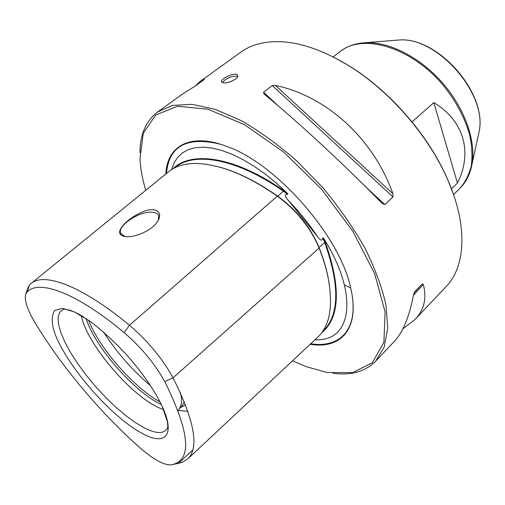 <?xml version="1.0" encoding="UTF-8"?>
<svg xmlns="http://www.w3.org/2000/svg" width="505" height="505" viewBox="0 0 505 505"><rect width="100%" height="100%" fill="white"/><g stroke="black" fill="none" stroke-linecap="round" stroke-linejoin="round"><path stroke-width="0.76" d="M412.048 121.894L433.82 102.616C464.404 120.947 472.642 153.002 457.442 183.025L451.464 188.864M157.56 112.022L184.073 92.971L195.435 85.938L204.392 79.424L199.866 81.627L241.049 52.034C251.149 44.711 264.115 41.258 279.94 41.675C300.645 42.452 323.452 50.38 348.362 65.473C388.888 90.206 428.006 134.936 447.121 178.398C468.223 225.224 465.667 266.615 446.136 286.55L415.097 319.412C424.181 309.925 426.914 298.278 423.297 284.473L422.193 283.98L414.63 291.802L413.57 294.548C409.429 316.648 402.927 332.366 394.064 341.683L375.55 361.296L384.128 347.238L387.764 328.13L385.877 304.49C381.805 286.739 374.723 267.757 364.635 247.545C352.926 227.061 338.95 207.063 322.708 187.551L296.53 160.685C278.053 144.563 259.627 131.218 241.251 120.657L215.237 109.358L192.058 104.333L172.634 105.394L157.56 112.022C145.951 120.935 140.081 134.45 139.967 152.554M333.029 373.328C350.994 375.625 365.166 371.611 375.55 361.296M223.646 82.889C228.531 83.584 238.966 78.357 237.722 75.485C236.921 71.224 220.212 78.452 221.525 81.797L223.646 82.889M199.866 81.627L195.384 85.976M402.82 328.938L415.097 319.412M384.829 204.563L392.985 196.937L392.909 193.731C373.34 138.408 326.438 96.139 275.414 85.402L272.283 85.566L263.528 92.238L264.083 94.056C295.804 119.824 344.341 164.687 382.335 203.584L384.829 204.563L365.708 186.856M321.306 333.243C339.909 317.923 341.235 287.579 325.289 242.211L323.711 238.423L322.764 237.868C322.367 242.81 318.586 238.328 317.329 236.403L288.481 200.567C286.789 198.831 282.819 193.699 287.774 194.393L283.513 191.256C235.923 157.913 193.484 151.462 174.585 167.856L174.358 168.045M287.774 194.393L287.408 193.314L283.835 190.707C234.585 156.215 191.073 150.604 172.887 168.84M171.631 169.598L174.238 162.616L177.855 157.137L182.602 152.756L188.46 149.575L195.378 147.687L203.294 147.17L212.125 148.072L221.745 150.427L232.029 154.246L242.823 159.504L253.952 166.145L265.22 174.073L276.443 183.182L287.408 193.314M333.849 57.286L349.031 65.801C389.197 90.319 427.937 134.614 446.881 177.691L453.301 193.876M350.666 287.989L344.416 284.845M81.28 315.562C86.387 342.933 129.091 393.805 158.134 407.409L163.658 409.763M179.812 407.819L180.165 407.238C181.933 404.006 182.008 399.165 180.386 392.72M158.185 398.489C177.413 433.29 167.262 447.462 142.126 433.378C109.636 416.158 62.929 361.391 53.479 329.203C51.466 320.681 51.908 314.413 54.799 310.386L62.576 308.353L74.702 312.046L90.288 321.451C101.991 330.384 113.871 341.254 125.915 354.055L131.458 360.393C142.549 373.542 151.456 386.237 158.185 398.489M164.75 381.565C154.745 363.613 141.204 347.295 124.142 332.612C75.845 292.187 38.355 279.145 26.948 292.136L25.578 294.668C24.36 300.664 27.459 309.912 34.87 322.417C60.916 365.809 99.58 411.872 139.323 447.228C153.065 459.266 163.601 465.149 170.924 464.878L171.208 464.834C192.386 460.895 190.24 433.138 164.75 381.565L173.038 377.828C194.614 420.917 199.475 447.985 187.626 459.039L182.16 462.346L178.492 463.312L175.961 463.394M124.142 332.612L129.476 325.252C147.864 340.97 162.383 358.499 173.038 377.828L319.109 248.024C310.48 227.616 296.549 210.332 277.321 196.161C259.879 184.022 243.448 175.216 228.007 169.737C200.908 160.723 181.005 161.474 168.31 171.984L30.912 283.621C43.834 271.974 81.621 285.514 129.476 325.252L277.321 196.161L277.819 196.23C260.473 184.161 244.123 175.399 228.752 169.945L219.991 167.168M187.626 459.039L317.531 337.384C329.999 325.921 333.477 305.746 327.96 276.847C326.034 267.789 323.086 258.181 319.109 248.024L319.046 247.399C310.537 227.263 296.795 210.206 277.819 196.23L283.835 190.707M25.951 293.613L28.078 287.642L29.568 284.864L30.912 283.621M323.711 238.423C357.691 292.18 352.092 337.119 320.883 339.606L314.754 339.985M158.229 220.268L158.721 215.761C157.945 213.754 155.912 212.58 152.624 212.251C140.22 210.528 116.964 225.697 120.644 233.342L124.943 236.504M119.653 231.915C119.59 233.954 120.84 235.374 123.409 236.163L123.605 236.22C132.752 239.061 153.596 230.223 158.204 220.319C163.09 211.563 154.953 206.665 143.13 211.645C131.654 216.285 120.032 226.044 119.653 231.915M222.383 82.618L224.794 79.992C229.844 76.817 234.137 75.643 237.666 76.47M292.553 360.778L306.377 366.699L327.006 372.469L352.604 372.646L372.368 362.716L383.901 342.238L385.081 311.856L374.647 273.603L352.73 231.044L321.212 188.864L283.608 152.005L244.351 124.602L207.833 109.162L177.558 106.29L155.729 114.982L143.25 133.251L140.011 158.639C140.466 168.563 142.378 179.123 145.749 190.316M310.184 344.265C340.787 349.548 360.45 328.755 350.672 288.008C340.332 236.668 276.38 163.538 226.878 146.45C190.107 132.228 167.054 146.141 165.823 174.004M433.82 102.616L457.442 183.025M322.323 331.854L322.493 331.703C339.417 315.789 340.149 286.019 324.677 242.4L322.764 237.868M329.506 285.439L327.852 276.084C325.933 267.069 323.004 257.506 319.046 247.399L325.289 242.211M86.109 318.573C94.953 346.998 134.204 391.918 161.234 404.537L161.316 404.574M179.414 408.476L181.857 406.165L184.312 401.791M180.228 407.705L185.531 404.858M88.583 320.246C99.176 348.04 133.85 387.695 159.984 401.898M453.553 194.595L459.872 188.371C465.25 182.273 469.063 174.743 471.316 165.785C472.56 156.133 471.973 145.648 469.549 134.324C464.404 116.623 455.119 99.687 441.686 83.508C409.403 46.365 362.167 33.393 340.181 51.497C347.099 46.157 355.558 43.228 365.563 42.698C389.052 41.555 419.996 57.153 442.449 82.839C464.909 108.518 476.247 141.261 471.979 164.39L471.241 167.83M83.83 317.102C79.601 314.35 74.955 312.071 69.886 310.259C65.972 309.262 63.756 308.991 63.239 309.439L59.634 312.349L58.069 317.38L58.511 324.273L60.884 332.719L65.031 342.377L70.782 352.907L77.903 363.953L86.159 375.171L95.287 386.211L105.002 396.741L115.014 406.443L125.019 415.003L134.696 422.142L143.736 427.584C155.786 433.839 163.645 434.13 167.319 428.455C167.837 428.006 167.862 425.772 167.395 421.757L162.471 407.03M172.855 464.493L178.492 463.312L192.79 449.955M317.329 236.403C308.94 223.766 299.32 211.822 288.481 200.567M310.739 343.747C339.044 348.28 358.001 330.623 352.029 294.693M220.432 144.215C186.888 136.186 168.904 145.945 166.467 173.486M26.948 292.136L29.568 284.864M103.5 331.943C116.485 352.13 132.108 370.001 150.389 385.555M478.342 135.119L478.967 132.247C488.385 94.637 436.882 35.735 398.35 40.059L395.421 40.299M204.115 79.411L204.001 79.771M392.909 193.731L275.414 85.402M392.985 196.937L272.283 85.566M278.47 106.075L263.528 92.238M413.444 295.255L423.297 284.473M413.974 293.007L422.193 283.98M333.174 56.939L340.181 51.497M180.165 407.238L178.164 410.533M124.59 236.409L123.605 236.22M349.031 65.801L348.362 65.473M446.881 177.691L447.121 178.398M173.183 464.404L178.183 463.356M121.061 234.156L120.644 233.342M459.872 188.371C466.09 182.229 470.123 174.231 471.979 164.39L478.967 132.247C488.24 93.81 437.677 35.988 398.35 40.059L365.563 42.698M228.752 169.945L228.007 169.737M327.852 276.084L327.96 276.847M187.904 411.316L178.24 410.407"/></g></svg>
